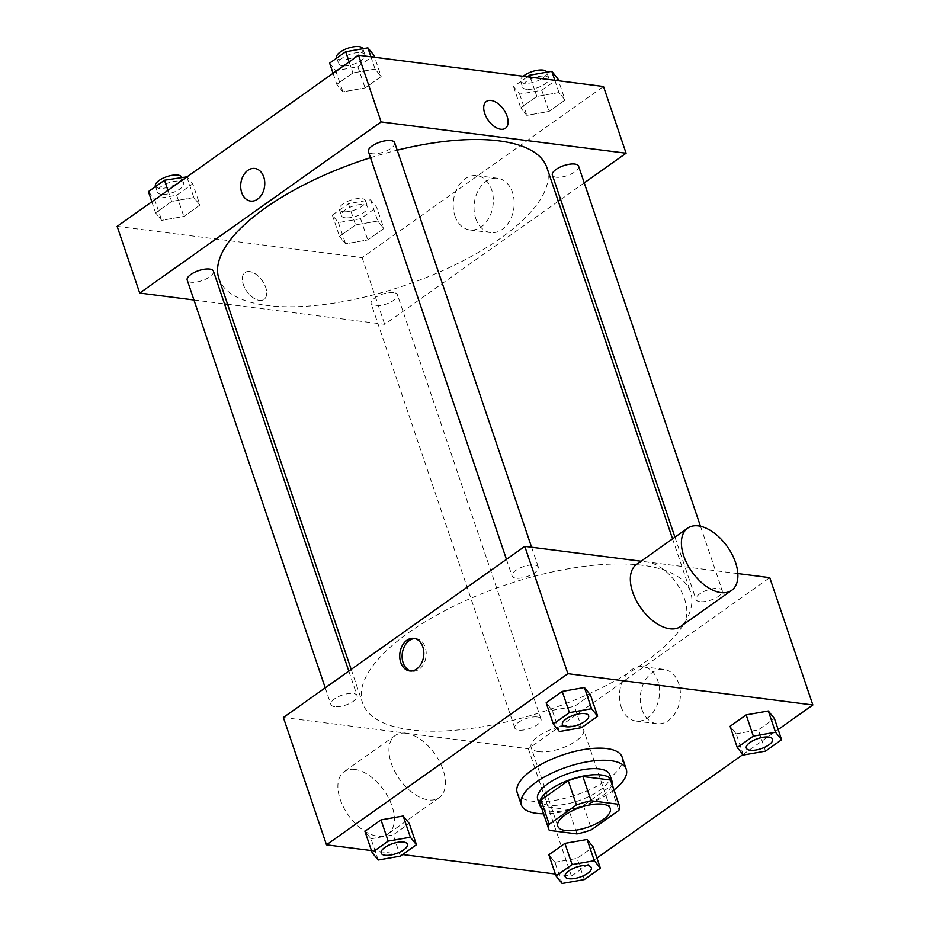 <?xml version="1.0" encoding="UTF-8"?>
<svg xmlns="http://www.w3.org/2000/svg" width="930" height="930" viewBox="0 0 930 930"><rect width="100%" height="100%" fill="white"/><g stroke="black" fill="none" stroke-linecap="round" stroke-linejoin="round"><path stroke-width="0.7" stroke-dasharray="4.65 3.49" d="M538.784 751.684A27.702 10.567 -18.7 0 1 531.111 747.394A27.702 10.567 -18.7 0 1 553.966 728.504A27.702 10.567 -18.7 0 1 583.587 729.643A27.702 10.567 -18.7 0 1 569.114 745.081A27.702 10.567 -18.7 0 1 538.784 751.684M549.316 830.385L541.109 806.136L568.753 809.658L576.972 833.919M541.109 806.136A37.2 14.194 -18.7 0 1 540.586 805.02M611.057 781.165A37.2 14.194 -18.7 0 1 610.65 786.141L618.857 810.39M568.753 809.658A37.2 14.194 -18.7 0 0 583.401 805.45L610.65 786.141M541.586 807.972A38.084 14.531 161.3 0 0 580.483 806.856A38.084 14.531 161.3 0 0 612.056 784.118M609.848 774.818A38.084 14.531 -18.7 0 1 589.946 796.057A38.084 14.531 -18.7 0 1 548.235 805.124A38.084 14.531 -18.7 0 1 537.691 799.242M583.401 805.45L591.608 829.7M614.033 789.93A55.405 21.134 -18.7 0 1 543.562 813.785M622.147 757.136A55.405 21.134 -18.7 0 1 593.189 788.036A55.405 21.134 -18.7 0 1 532.53 801.23A55.405 21.134 -18.7 0 1 517.196 792.662M559.43 731.538L552.246 710.322L546.154 702.813L552.246 710.322L574.415 706.428L590.492 695.024L574.415 706.428L581.599 727.644M743.349 755.021L736.165 733.805L730.073 726.295L736.165 733.805L758.334 729.899L774.411 718.506L758.334 729.899L765.518 751.126M371.442 850.566L402.597 854.542M555.361 874.049L571.462 876.107L596.932 858.041M742.942 754.532L778.154 729.562M378.196 860.018L371.012 838.802L364.92 831.292L371.012 838.802L393.181 834.908L409.27 823.503L393.181 834.908L400.365 856.123M562.115 883.5L554.931 862.273L548.84 854.775L554.931 862.273L577.1 858.378L593.189 846.986L577.1 858.378L584.284 879.606M410.514 729.841A173.119 66.053 -18.7 0 1 362.584 703.08A173.119 66.053 -18.7 0 1 505.397 585.005A173.119 66.053 -18.7 0 1 690.56 592.061A173.119 66.053 -18.7 0 1 600.059 688.619A173.119 66.053 -18.7 0 1 410.514 729.841M737.85 573.566L641.026 561.209M283.383 717.495L528.356 748.778L769.749 577.646M699.86 601.652A13.845 5.289 -18.7 0 1 696.024 599.513A13.845 5.289 -18.7 0 1 707.451 590.062A13.845 5.289 -18.7 0 1 722.261 590.631A13.845 5.289 -18.7 0 1 715.019 598.35A13.845 5.289 -18.7 0 1 699.86 601.652M515.941 578.169A13.845 5.289 -18.7 0 1 512.105 576.03A13.845 5.289 -18.7 0 1 523.532 566.579A13.845 5.289 -18.7 0 1 538.342 567.149A13.845 5.289 -18.7 0 1 531.1 574.868A13.845 5.289 -18.7 0 1 515.941 578.169M334.707 706.649A13.845 5.289 -18.7 0 1 330.871 704.51A13.845 5.289 -18.7 0 1 342.298 695.059A13.845 5.289 -18.7 0 1 357.108 695.628A13.845 5.289 -18.7 0 1 349.878 703.347A13.845 5.289 -18.7 0 1 334.707 706.649M537.203 716.972A13.845 5.289 161.3 0 0 522.032 720.262A13.845 5.289 161.3 0 0 514.79 727.992A13.845 5.289 161.3 0 0 529.612 728.55A13.845 5.289 161.3 0 0 541.028 719.111A13.845 5.289 161.3 0 0 537.203 716.972M528.356 748.778L571.462 876.107M641.979 709.578A27.389 19.937 -82.7 0 0 656.871 723.726A27.389 19.937 -82.7 0 0 680.121 699.081A27.389 19.937 -82.7 0 0 663.811 669.379A27.389 19.937 -82.7 0 0 644.537 681.527A27.389 19.937 -82.7 0 0 641.979 709.578M636.562 564.382A38.084 21.704 -125.3 0 1 676.296 582.901A38.084 21.704 -125.3 0 1 680.609 626.518M405.91 733.235A38.084 21.704 54.7 0 0 395.169 735.514A38.084 21.704 54.7 0 0 399.482 779.131A38.084 21.704 54.7 0 0 439.216 797.649A38.084 21.704 54.7 0 0 439.658 761.821A38.084 21.704 54.7 0 0 405.91 733.235M354.842 769.436A38.084 21.704 54.7 0 0 344.1 771.714A38.084 21.704 54.7 0 0 348.425 815.331A38.084 21.704 54.7 0 0 388.159 833.85A38.084 21.704 54.7 0 0 388.589 798.021A38.084 21.704 54.7 0 0 354.842 769.436M621.135 706.916A27.389 19.937 -82.7 0 0 636.039 721.064A27.389 19.937 -82.7 0 0 659.277 696.419A27.389 19.937 -82.7 0 0 642.967 666.717A27.389 19.937 -82.7 0 0 623.693 678.865A27.389 19.937 -82.7 0 0 621.135 706.916M415.036 638.585A16.449 11.974 97.3 0 1 416.233 638.654A16.449 11.974 97.3 0 1 426.021 656.487A16.449 11.974 97.3 0 1 412.071 671.286A16.449 11.974 97.3 0 1 410.897 671.053M546.898 167.632A173.119 66.053 -18.7 0 1 456.398 264.178A173.119 66.053 -18.7 0 1 266.852 305.412A173.119 66.053 -18.7 0 1 218.922 278.651M370.512 157.705A173.119 66.053 -18.7 0 1 397.203 150.172M393.541 292.543A13.845 5.289 161.3 0 0 378.371 295.833A13.845 5.289 161.3 0 0 371.128 303.564A13.845 5.289 161.3 0 0 385.95 304.122A13.845 5.289 161.3 0 0 397.366 294.682A13.845 5.289 161.3 0 0 393.541 292.543M394.68 142.72A13.845 5.289 -18.7 0 1 387.438 150.439A13.845 5.289 -18.7 0 1 372.279 153.741A13.845 5.289 -18.7 0 1 368.443 151.602M213.447 271.2A13.845 5.289 -18.7 0 1 206.216 278.919A13.845 5.289 -18.7 0 1 191.045 282.22A13.845 5.289 -18.7 0 1 187.209 280.081M578.6 166.203A13.845 5.289 -18.7 0 1 571.357 173.922A13.845 5.289 -18.7 0 1 556.198 177.223A13.845 5.289 -18.7 0 1 552.362 175.084M193.952 299.995L224.514 303.889M227.606 304.284L384.695 324.338L558.279 201.287M560.662 199.601L584.249 182.873M565.08 100.045L558.988 92.547L536.819 96.441L520.73 107.845L526.822 115.343L549.002 111.449L565.08 100.045L558.988 92.547L536.819 96.441L520.73 107.845L526.822 115.343L549.002 111.449L565.08 100.045L558.558 80.782M199.927 205.053L193.835 197.544L171.666 201.438L155.589 212.842L161.681 220.34L183.849 216.446L199.927 205.053L193.835 197.544L171.666 201.438L155.589 212.842L161.681 220.34L183.849 216.446L199.927 205.053L192.754 183.826L187.058 176.816M117.145 226.374L362.119 257.645L603.512 86.513M381.161 76.574L375.069 69.064L352.9 72.959L336.811 84.363L342.903 91.861L365.083 87.966L381.161 76.574L375.069 69.064L352.9 72.959L336.811 84.363L342.903 91.861L365.083 87.966L381.161 76.574L374.639 57.3M383.846 228.524L377.754 221.026L355.586 224.921L339.508 236.325L345.6 243.823L367.769 239.928L383.846 228.524L377.754 221.026L355.586 224.921L339.508 236.325L345.6 243.823L367.769 239.928L383.846 228.524L376.673 207.309L370.57 199.799L348.401 203.693L332.324 215.097L338.415 222.607L360.584 218.713L376.673 207.309M362.119 257.645L384.695 324.338M475.742 218.445A27.389 19.937 -82.7 0 0 490.633 232.605A27.389 19.937 -82.7 0 0 513.883 207.96A27.389 19.937 -82.7 0 0 497.573 178.258A27.389 19.937 -82.7 0 0 478.299 190.406A27.389 19.937 -82.7 0 0 475.742 218.445M249.647 271.572A16.449 9.37 54.7 0 0 245.008 272.548A16.449 9.37 54.7 0 0 246.869 291.392A16.449 9.37 54.7 0 0 264.027 299.39A16.449 9.37 54.7 0 0 264.213 283.917A16.449 9.37 54.7 0 0 249.647 271.572A16.449 9.37 54.7 0 0 245.008 272.548A16.449 9.37 54.7 0 0 246.869 291.392A16.449 9.37 54.7 0 0 264.027 299.39A16.449 9.37 54.7 0 0 264.225 283.917A16.449 9.37 54.7 0 0 249.647 271.572M505.42 128.259L505.42 128.259A16.449 9.37 -125.3 0 1 500.782 129.247A16.449 9.37 -125.3 0 1 486.204 116.901A16.449 9.37 -125.3 0 1 486.39 101.428L486.402 101.428M454.898 215.783A27.389 19.937 -82.7 0 0 469.801 229.943A27.389 19.937 -82.7 0 0 493.04 205.298A27.389 19.937 -82.7 0 0 476.73 175.596A27.389 19.937 -82.7 0 0 457.455 187.744A27.389 19.937 -82.7 0 0 454.898 215.783M254.808 168.458L254.808 168.458A16.449 11.974 97.3 0 1 264.597 186.279A16.449 11.974 97.3 0 1 250.647 201.078L250.647 201.078M345.204 217.783A13.845 5.289 -18.7 0 1 341.38 215.644A13.845 5.289 -18.7 0 1 352.796 206.193A13.845 5.289 -18.7 0 1 367.617 206.762A13.845 5.289 -18.7 0 1 360.375 214.481A13.845 5.289 -18.7 0 1 345.204 217.783M370.57 199.799L377.754 221.026M348.401 203.693L355.586 224.921M332.324 215.097L339.508 236.325M338.415 222.607L345.6 243.823M360.584 218.713L367.769 239.928M343.158 211.726A13.845 5.289 -18.7 0 1 339.322 209.576A13.845 5.289 -18.7 0 1 350.75 200.136A13.845 5.289 -18.7 0 1 365.56 200.694A13.845 5.289 -18.7 0 1 358.317 208.425A13.845 5.289 -18.7 0 1 343.158 211.726M527.403 76.795L513.546 86.618L519.638 94.128L541.818 90.233L557.895 78.829M526.438 89.303A13.845 5.289 -18.7 0 1 522.602 87.164A13.845 5.289 -18.7 0 1 534.029 77.713A13.845 5.289 -18.7 0 1 548.84 78.283A13.845 5.289 -18.7 0 1 541.609 86.002A13.845 5.289 -18.7 0 1 526.438 89.303M554.85 80.306L558.988 92.547M530.286 77.167L536.819 96.441M513.546 86.618L520.73 107.845M519.638 94.128L526.822 115.343M541.818 90.233L549.002 111.449M548.84 78.283L546.794 72.215A13.845 5.289 -18.7 0 1 546.794 72.215A13.845 5.289 -18.7 0 1 539.551 79.945A13.845 5.289 -18.7 0 1 524.392 83.247A13.845 5.289 -18.7 0 1 520.556 81.096A13.845 5.289 -18.7 0 1 523.195 76.26M148.405 191.615L154.496 199.125L176.665 195.23L192.754 183.826M161.285 194.3A13.845 5.289 -18.7 0 1 157.461 192.161A13.845 5.289 -18.7 0 1 168.876 182.722A13.845 5.289 -18.7 0 1 183.698 183.28A13.845 5.289 -18.7 0 1 176.456 191.01A13.845 5.289 -18.7 0 1 161.285 194.3M186.872 176.944L193.835 197.544M167.923 190.383L171.666 201.438M151.846 201.775L155.589 212.842M154.496 199.125L161.681 220.34M176.665 195.23L183.849 216.446M183.698 183.28L181.641 177.223A13.845 5.289 -18.7 0 1 181.641 177.223A13.845 5.289 -18.7 0 1 174.398 184.942A13.845 5.289 -18.7 0 1 159.239 188.244A13.845 5.289 -18.7 0 1 155.403 186.105M329.627 63.135L335.718 70.645L357.899 66.751L373.976 55.347M342.519 65.821A13.845 5.289 -18.7 0 1 338.683 63.682A13.845 5.289 -18.7 0 1 350.11 54.242A13.845 5.289 -18.7 0 1 364.92 54.8A13.845 5.289 -18.7 0 1 357.69 62.531A13.845 5.289 -18.7 0 1 342.519 65.821M370.93 56.823L375.069 69.064M349.145 61.903L352.9 72.959M333.068 73.296L336.811 84.363M335.718 70.645L342.903 91.861M357.899 66.751L365.083 87.966M362.863 48.72A13.845 5.289 -18.7 0 1 362.874 48.744A13.845 5.289 -18.7 0 1 355.632 56.463A13.845 5.289 -18.7 0 1 340.473 59.764A13.845 5.289 -18.7 0 1 336.637 57.625M591.317 867.678A13.845 5.289 -18.7 0 1 584.052 875.397A13.845 5.289 -18.7 0 1 568.916 878.687A13.845 5.289 -18.7 0 1 565.08 876.56M554.931 862.273L577.1 858.378M772.551 739.199A13.845 5.289 -18.7 0 1 765.274 746.918A13.845 5.289 -18.7 0 1 750.138 750.208A13.845 5.289 -18.7 0 1 746.313 748.08M736.165 733.805L758.334 729.899M407.398 844.208A13.845 5.289 -18.7 0 1 400.132 851.915A13.845 5.289 -18.7 0 1 384.997 855.205A13.845 5.289 -18.7 0 1 381.161 853.089M371.012 838.802L393.181 834.908M588.632 715.728A13.845 5.289 -18.7 0 1 581.355 723.435A13.845 5.289 -18.7 0 1 566.219 726.725A13.845 5.289 -18.7 0 1 562.394 724.61M552.246 710.322L574.415 706.428M610.266 808.461L583.587 729.643M557.791 826.224L531.111 747.394M395.169 735.514L344.1 771.714M439.216 797.649L388.159 833.85M636.039 721.064L656.871 723.726M642.967 666.717L663.811 669.379M416.233 638.654L413.862 638.352M412.071 671.286L409.7 670.983M351.191 669.426L362.584 703.08M672.553 538.865L690.56 592.061M541.028 719.111L397.366 294.682M514.79 727.992L371.128 303.564M506.455 559.349L512.105 576.03M531.6 547.235L538.342 567.149M325.233 687.828L330.871 704.51M348.82 671.111L357.108 695.628M674.924 537.18L696.024 599.513M700.476 526.275L722.261 590.631M469.801 229.943L490.633 232.605M476.73 175.596L497.573 178.258M339.322 209.576L341.38 215.644M365.56 200.694L367.617 206.762M520.556 81.096L522.602 87.164M155.554 186.546L157.461 192.161M336.788 58.067L338.683 63.682M362.874 48.744L364.92 54.8"/><path stroke-width="1.4" d="M565.463 830.502A27.702 10.567 -18.7 0 1 557.791 826.224A27.702 10.567 -18.7 0 1 580.646 807.333A27.702 10.567 -18.7 0 1 610.266 808.461A27.702 10.567 -18.7 0 1 595.793 823.91A27.702 10.567 -18.7 0 1 565.463 830.502M591.608 829.7L618.857 810.39A37.2 14.194 -18.7 0 0 619.275 805.415A37.2 14.194 -18.7 0 0 618.741 804.299L591.096 800.765A37.2 14.194 -18.7 0 0 576.449 804.985L549.212 824.294A37.2 14.194 -18.7 0 0 548.793 829.269A37.2 14.194 -18.7 0 0 549.316 830.385L576.972 833.919A37.2 14.194 -18.7 0 0 591.608 829.7M576.449 804.985L568.242 780.723L541.004 800.033L549.212 824.294M548.793 829.269L540.586 805.02A37.2 14.194 -18.7 0 1 541.004 800.033M568.242 780.723A37.2 14.194 -18.7 0 1 582.889 776.515L591.096 800.765M619.275 805.415L611.057 781.165A37.2 14.194 -18.7 0 0 610.533 780.049L582.889 776.515M612.056 784.118A38.084 14.531 161.3 0 0 611.905 780.875A38.084 14.531 161.3 0 0 587.435 775.364A38.084 14.531 161.3 0 0 549.909 789.779A38.084 14.531 161.3 0 0 539.749 805.299A38.084 14.531 161.3 0 0 541.586 807.972M539.749 805.299L537.691 799.242A38.084 14.531 -18.7 0 1 547.863 783.723A38.084 14.531 -18.7 0 1 585.377 769.308A38.084 14.531 -18.7 0 1 609.848 774.818L611.905 780.875M610.533 780.049L618.741 804.299M543.562 813.785A55.405 21.134 -18.7 0 1 536.633 813.355A55.405 21.134 -18.7 0 1 521.3 804.787A55.405 21.134 -18.7 0 1 566.998 767.006A55.405 21.134 -18.7 0 1 626.25 769.261A55.405 21.134 -18.7 0 1 614.033 789.93M521.3 804.787L517.196 792.662A55.405 21.134 -18.7 0 1 562.894 754.881A55.405 21.134 -18.7 0 1 622.147 757.136L626.25 769.261M597.676 716.24L590.492 695.024L584.4 687.514L562.231 691.42L546.154 702.813L553.327 724.04L559.43 731.538L581.599 727.644L597.676 716.24L591.585 708.741L569.416 712.636L553.327 724.04M781.595 739.722L774.411 718.506L768.32 710.997L746.151 714.891L730.073 726.295L737.246 747.511L743.349 755.021L765.518 751.126L781.595 739.722L775.504 732.224L753.335 736.118L737.246 747.511M778.154 729.562L812.855 704.975L567.881 673.692L326.488 844.824L371.442 850.566M402.597 854.542L555.361 874.049M596.932 858.041L742.942 754.532M416.454 844.719L409.27 823.503L403.178 815.994L380.998 819.888L364.92 831.292L372.105 852.519L378.196 860.018L400.365 856.123L416.454 844.719L410.363 837.221L388.182 841.115L372.105 852.519M600.373 868.202L593.189 846.986L587.097 839.476L564.917 843.371L548.84 854.775L556.024 875.99L562.115 883.5L584.284 879.606L600.373 868.202L594.282 860.703L572.101 864.598L556.024 875.99M641.026 561.209L524.776 546.363L283.383 717.495L326.488 844.824M524.776 546.363L567.881 673.692M400.749 662.486A16.449 11.974 97.3 0 1 402.283 645.641A16.449 11.974 97.3 0 1 413.862 638.352A16.449 11.974 97.3 0 1 423.65 656.185A16.449 11.974 97.3 0 1 409.7 670.983A16.449 11.974 97.3 0 1 400.749 662.486M812.855 704.975L769.749 577.646L737.85 573.566M731.678 590.318L680.609 626.518A38.084 21.704 -125.3 0 1 669.879 628.796A38.084 21.704 -125.3 0 1 636.12 600.21A38.084 21.704 -125.3 0 1 636.562 564.382L687.619 528.182A38.084 21.704 -125.3 0 1 727.353 546.701A38.084 21.704 -125.3 0 1 731.678 590.318A38.084 21.704 -125.3 0 1 720.936 592.596A38.084 21.704 -125.3 0 1 687.189 564.01A38.084 21.704 -125.3 0 1 687.619 528.182M410.897 671.053A16.449 11.974 97.3 0 1 403.132 662.788A16.449 11.974 97.3 0 1 415.036 638.585M351.191 669.426L218.922 278.651A173.119 66.053 -18.7 0 1 370.512 157.705M397.203 150.172A173.119 66.053 -18.7 0 1 546.898 167.632L672.553 538.865M506.455 559.349L368.443 151.602A13.845 5.289 -18.7 0 1 379.87 142.151A13.845 5.289 -18.7 0 1 394.68 142.72L531.6 547.235M325.233 687.828L187.209 280.081A13.845 5.289 -18.7 0 1 198.636 270.63A13.845 5.289 -18.7 0 1 213.447 271.2L348.82 671.111M674.924 537.18L552.362 175.084A13.845 5.289 -18.7 0 1 563.789 165.633A13.845 5.289 -18.7 0 1 578.6 166.203L700.476 526.275M584.249 182.873L626.088 153.218L381.114 121.935L139.721 293.066L193.952 299.995M224.514 303.889L227.606 304.284M558.279 201.287L560.662 199.601M626.088 153.218L603.512 86.513L358.538 55.242L381.114 121.935M358.538 55.242L117.145 226.374L139.721 293.066M250.647 201.078A16.449 11.974 97.3 0 1 241.707 192.58A16.449 11.974 97.3 0 1 243.23 175.747A16.449 11.974 97.3 0 1 254.808 168.458A16.449 11.974 97.3 0 1 264.597 186.279A16.449 11.974 97.3 0 1 250.647 201.078A16.449 11.974 97.3 0 1 241.695 192.58A16.449 11.974 97.3 0 1 243.242 175.747A16.449 11.974 97.3 0 1 254.808 168.458M500.782 129.235A16.449 9.37 -125.3 0 1 486.204 116.901A16.449 9.37 -125.3 0 1 486.402 101.428A16.449 9.37 -125.3 0 1 503.56 109.415A16.449 9.37 -125.3 0 1 505.42 128.259A16.449 9.37 -125.3 0 1 500.782 129.235M486.39 101.428A16.449 9.37 -125.3 0 1 503.549 109.426A16.449 9.37 -125.3 0 1 505.42 128.259M558.558 80.782L557.895 78.829L551.804 71.319L529.635 75.214L527.403 76.795M551.804 71.319L554.85 80.306M529.635 75.214L530.286 77.167M523.195 76.26A13.845 5.289 -18.7 0 1 537.11 70.343A13.845 5.289 -18.7 0 1 546.782 72.203M187.058 176.816L164.482 180.222L148.405 191.615L151.846 201.775M186.651 176.316L186.872 176.944M164.482 180.222L167.923 190.383M155.554 186.546L155.403 186.105A13.845 5.289 -18.7 0 1 166.807 176.665A13.845 5.289 -18.7 0 1 181.641 177.2M374.639 57.3L373.976 55.347L367.885 47.849L345.716 51.743L329.627 63.135L333.068 73.296M367.885 47.849L370.93 56.823M345.716 51.743L349.145 61.903M336.788 58.067L336.637 57.625A13.845 5.289 -18.7 0 1 348.041 48.186A13.845 5.289 -18.7 0 1 362.863 48.72M565.08 876.537L565.091 876.583A13.845 5.289 -18.7 0 1 565.08 876.537A13.845 5.289 -18.7 0 1 576.507 867.097A13.845 5.289 -18.7 0 1 591.317 867.655A13.845 5.289 -18.7 0 1 591.317 867.678A13.845 5.289 -18.7 0 1 584.087 875.432A13.845 5.289 -18.7 0 1 568.928 878.734A13.845 5.289 -18.7 0 1 565.091 876.583A13.845 5.289 -18.7 0 1 576.519 867.144A13.845 5.289 -18.7 0 1 591.329 867.713L591.317 867.655M593.189 846.986L587.097 839.476L594.282 860.703M587.097 839.476L564.917 843.371L572.101 864.598M564.917 843.371L548.84 854.775M746.325 748.115L746.302 748.057A13.845 5.289 -18.7 0 1 746.302 748.057A13.845 5.289 -18.7 0 1 757.729 738.618A13.845 5.289 -18.7 0 1 772.539 739.176A13.845 5.289 -18.7 0 1 772.551 739.199L772.563 739.234A13.845 5.289 -18.7 0 1 765.32 746.953A13.845 5.289 -18.7 0 1 750.161 750.254A13.845 5.289 -18.7 0 1 746.325 748.115A13.845 5.289 -18.7 0 1 757.752 738.664A13.845 5.289 -18.7 0 1 772.563 739.234M774.411 718.506L768.32 710.997L775.504 732.224M768.32 710.997L746.151 714.891L753.335 736.118M746.151 714.891L730.073 726.295M381.161 853.054L381.172 853.112A13.845 5.289 -18.7 0 1 381.161 853.054A13.845 5.289 -18.7 0 1 392.588 843.615A13.845 5.289 -18.7 0 1 407.398 844.184A13.845 5.289 -18.7 0 1 407.398 844.208A13.845 5.289 -18.7 0 1 400.167 851.95A13.845 5.289 -18.7 0 1 385.008 855.251A13.845 5.289 -18.7 0 1 381.172 853.112A13.845 5.289 -18.7 0 1 392.6 843.661A13.845 5.289 -18.7 0 1 407.41 844.231L407.41 844.231M409.27 823.503L403.178 815.994L410.363 837.221M403.178 815.994L380.998 819.888L388.182 841.115M380.998 819.888L364.92 831.292M562.394 724.61A13.845 5.289 -18.7 0 1 562.383 724.586A13.845 5.289 -18.7 0 1 573.81 715.135A13.845 5.289 -18.7 0 1 588.62 715.705A13.845 5.289 -18.7 0 1 588.632 715.728A13.845 5.289 -18.7 0 1 581.401 723.47A13.845 5.289 -18.7 0 1 566.242 726.772A13.845 5.289 -18.7 0 1 562.406 724.633A13.845 5.289 -18.7 0 1 573.833 715.182A13.845 5.289 -18.7 0 1 588.644 715.751L588.62 715.705M590.492 695.024L584.4 687.514L591.585 708.741M584.4 687.514L562.231 691.42L569.416 712.636M562.231 691.42L546.154 702.813"/></g></svg>
